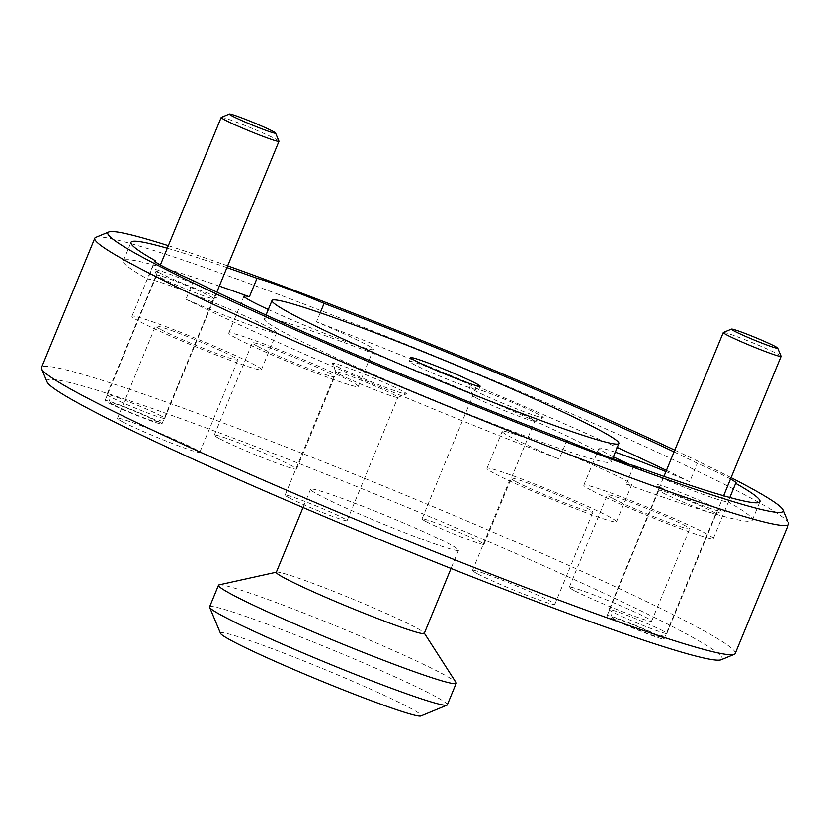 <?xml version="1.0" encoding="UTF-8"?>
<svg xmlns="http://www.w3.org/2000/svg" width="830" height="830" viewBox="0 0 830 830"><rect width="100%" height="100%" fill="white"/><g stroke="black" fill="none" stroke-linecap="round" stroke-linejoin="round"><path stroke-width="0.62" stroke-dasharray="4.15 3.11" d="M113.419 404.729A25.014 1.38 -157.6 0 1 110.39 402.789A25.014 1.38 -157.6 0 1 127.208 408.204A25.014 1.38 -157.6 0 1 153.591 419.741A25.014 1.38 -157.6 0 1 156.569 421.816A25.014 1.38 -157.6 0 1 138.569 415.768A25.014 1.38 -157.6 0 1 113.419 404.729M160.989 415.84A31.26 1.733 22.4 0 0 128.785 401.73A31.26 1.733 22.4 0 0 106.977 394.551A31.26 1.733 22.4 0 0 106.987 394.655A31.26 1.733 22.4 0 0 110.784 397.082A31.26 1.733 22.4 0 0 142.21 410.881A31.26 1.733 22.4 0 0 164.714 418.445A31.26 1.733 22.4 0 0 164.786 418.372A31.26 1.733 22.4 0 0 160.989 415.84M221.257 117.414A31.26 1.733 -157.6 0 1 243.761 124.977A31.26 1.733 -157.6 0 1 275.187 138.786A31.26 1.733 -157.6 0 1 278.973 141.204M615.507 619.782A25.014 1.38 -157.6 0 1 612.467 617.842A25.014 1.38 -157.6 0 1 629.285 623.268A25.014 1.38 -157.6 0 1 655.669 634.794A25.014 1.38 -157.6 0 1 658.647 636.88A25.014 1.38 -157.6 0 1 640.646 630.831A25.014 1.38 -157.6 0 1 615.507 619.782M663.066 630.904A31.26 1.733 22.4 0 0 630.862 616.794A31.26 1.733 22.4 0 0 609.064 609.604A31.26 1.733 22.4 0 0 609.075 609.718A31.26 1.733 22.4 0 0 612.862 612.135A31.26 1.733 22.4 0 0 644.288 625.945A31.26 1.733 22.4 0 0 666.791 633.508A31.26 1.733 22.4 0 0 666.874 633.435A31.26 1.733 22.4 0 0 663.066 630.904M723.345 332.477A31.26 1.733 -157.6 0 1 745.838 340.041A31.26 1.733 -157.6 0 1 777.264 353.839A31.26 1.733 -157.6 0 1 781.061 356.267M220.5 633.352A108.543 6.007 -157.6 0 1 271.026 648.261A108.543 6.007 -157.6 0 1 374.569 690.934A108.543 6.007 -157.6 0 1 420.903 715.958M447.297 704.867A128.557 7.107 22.4 0 0 389.28 674.261A128.557 7.107 22.4 0 0 269.46 624.98A128.557 7.107 22.4 0 0 209.585 606.886M227.648 265.859A365.159 20.2 22.4 0 0 168.334 245.701M95.761 237.422A375.16 20.75 -157.6 0 1 269.501 291.05A375.16 20.75 -157.6 0 1 788.407 522.91M47.03 381.862A365.159 20.2 -157.6 0 1 216.993 431.984A365.159 20.2 -157.6 0 1 565.334 575.564A365.159 20.2 -157.6 0 1 721.208 659.736M735.214 653.49A375.16 20.75 22.4 0 0 565.894 564.161A375.16 20.75 22.4 0 0 216.215 420.343A375.16 20.75 22.4 0 0 41.5 367.565M474.169 390.339A40.016 2.21 22.4 0 0 514.393 408.007A40.016 2.21 22.4 0 0 543.193 417.687A40.016 2.21 22.4 0 0 538.431 414.357A40.016 2.21 22.4 0 0 496.216 395.9A40.016 2.21 22.4 0 0 469.313 387.237A40.016 2.21 22.4 0 0 474.169 390.339M476.908 398.296A33.511 1.857 22.4 0 0 510.595 413.091A33.511 1.857 22.4 0 0 534.717 421.194A33.511 1.857 22.4 0 0 534.811 421.121A33.511 1.857 22.4 0 0 530.733 418.403A33.511 1.857 22.4 0 0 496.205 403.276A33.511 1.857 22.4 0 0 472.841 395.578A33.511 1.857 22.4 0 0 472.841 395.692A33.511 1.857 22.4 0 0 476.908 398.296M426.091 521.582A33.511 1.857 22.4 0 0 460.619 536.709A33.511 1.857 22.4 0 0 483.994 544.407A33.511 1.857 22.4 0 0 479.916 541.7A33.511 1.857 22.4 0 0 445.388 526.573A33.511 1.857 22.4 0 0 422.024 518.864A33.511 1.857 22.4 0 0 426.091 521.582M337.25 366.58A40.016 2.21 22.4 0 0 377.474 384.249A40.016 2.21 22.4 0 0 406.275 393.928A40.016 2.21 22.4 0 0 401.513 390.598A40.016 2.21 22.4 0 0 359.297 372.151A40.016 2.21 22.4 0 0 332.394 363.478A40.016 2.21 22.4 0 0 337.25 366.58M339.999 374.538A33.511 1.857 22.4 0 0 373.687 389.332A33.511 1.857 22.4 0 0 397.809 397.435A33.511 1.857 22.4 0 0 397.892 397.363A33.511 1.857 22.4 0 0 393.814 394.655A33.511 1.857 22.4 0 0 359.297 379.528A33.511 1.857 22.4 0 0 335.922 371.819A33.511 1.857 22.4 0 0 335.932 371.933A33.511 1.857 22.4 0 0 339.999 374.538M289.182 497.824A33.511 1.857 22.4 0 0 323.7 512.95A33.511 1.857 22.4 0 0 347.075 520.659A33.511 1.857 22.4 0 0 342.998 517.941A33.511 1.857 22.4 0 0 308.48 502.814A33.511 1.857 22.4 0 0 285.105 495.116A33.511 1.857 22.4 0 0 289.182 497.824M158.686 272.427A35.016 1.94 22.4 0 0 193.878 287.896A35.016 1.94 22.4 0 0 219.079 296.362A35.016 1.94 22.4 0 0 214.908 293.447A35.016 1.94 22.4 0 0 177.973 277.303A35.016 1.94 22.4 0 0 154.432 269.719A35.016 1.94 22.4 0 0 158.686 272.427M160.481 277.635A30.762 1.702 22.4 0 0 191.398 291.216A30.762 1.702 22.4 0 0 213.538 298.655A30.762 1.702 22.4 0 0 213.621 298.582A30.762 1.702 22.4 0 0 209.876 296.092A30.762 1.702 22.4 0 0 178.191 282.21A30.762 1.702 22.4 0 0 156.735 275.145A30.762 1.702 22.4 0 0 156.746 275.249A30.762 1.702 22.4 0 0 160.481 277.635M108.803 403.007A30.762 1.702 22.4 0 0 140.498 416.888A30.762 1.702 22.4 0 0 161.943 423.954A30.762 1.702 22.4 0 0 158.208 421.464A30.762 1.702 22.4 0 0 126.513 407.582A30.762 1.702 22.4 0 0 105.068 400.506A30.762 1.702 22.4 0 0 108.803 403.007M660.763 487.49A35.016 1.94 22.4 0 0 695.965 502.949A35.016 1.94 22.4 0 0 721.166 511.415A35.016 1.94 22.4 0 0 716.996 508.51A35.016 1.94 22.4 0 0 680.061 492.356A35.016 1.94 22.4 0 0 656.52 484.772A35.016 1.94 22.4 0 0 660.763 487.49M662.558 492.688A30.762 1.702 22.4 0 0 693.486 506.269A30.762 1.702 22.4 0 0 715.626 513.718A30.762 1.702 22.4 0 0 715.709 513.646A30.762 1.702 22.4 0 0 711.964 511.156A30.762 1.702 22.4 0 0 680.278 497.274A30.762 1.702 22.4 0 0 658.823 490.198A30.762 1.702 22.4 0 0 658.833 490.302A30.762 1.702 22.4 0 0 662.558 492.688M610.89 618.06A30.762 1.702 22.4 0 0 642.576 631.941A30.762 1.702 22.4 0 0 664.031 639.017A30.762 1.702 22.4 0 0 660.286 636.527A30.762 1.702 22.4 0 0 628.601 622.635A30.762 1.702 22.4 0 0 607.145 615.57A30.762 1.702 22.4 0 0 610.89 618.06M257.757 346.411A44.519 2.459 22.4 0 0 303.624 366.507A44.519 2.459 22.4 0 0 334.666 376.737A44.519 2.459 22.4 0 0 329.251 373.137A44.519 2.459 22.4 0 0 283.393 353.041A44.519 2.459 22.4 0 0 252.351 342.811A44.519 2.459 22.4 0 0 257.757 346.411M219.691 438.769A44.519 2.459 22.4 0 0 265.559 458.865A44.519 2.459 22.4 0 0 296.601 469.095A44.519 2.459 22.4 0 0 291.185 465.485A44.519 2.459 22.4 0 0 245.327 445.388A44.519 2.459 22.4 0 0 214.285 435.159A44.519 2.459 22.4 0 0 219.691 438.769M268.318 309.507A70.031 3.87 22.4 0 0 336.15 337.883A70.031 3.87 22.4 0 0 373.479 349.523A70.031 3.87 22.4 0 0 364.961 343.848A70.031 3.87 22.4 0 0 316.489 321.864A340.144 18.82 22.4 0 1 617.25 447.443M237.276 338.754A70.031 3.87 22.4 0 0 309.414 370.367A70.031 3.87 22.4 0 0 358.249 386.458A70.031 3.87 22.4 0 0 349.731 380.783A70.031 3.87 22.4 0 0 277.594 349.181A70.031 3.87 22.4 0 0 228.758 333.089A70.031 3.87 22.4 0 0 237.276 338.754M160.947 329.614A44.519 2.459 22.4 0 0 206.805 349.71A44.519 2.459 22.4 0 0 237.857 359.94A44.519 2.459 22.4 0 0 232.442 356.34A44.519 2.459 22.4 0 0 186.584 336.243A44.519 2.459 22.4 0 0 155.532 326.014A44.519 2.459 22.4 0 0 160.947 329.614M122.882 421.972A44.519 2.459 22.4 0 0 168.739 442.068A44.519 2.459 22.4 0 0 199.791 452.298A44.519 2.459 22.4 0 0 194.376 448.688A44.519 2.459 22.4 0 0 148.518 428.591A44.519 2.459 22.4 0 0 117.466 418.362A44.519 2.459 22.4 0 0 122.882 421.972M193.577 280.748L185.972 299.215A70.031 3.87 22.4 0 0 276.67 332.716A70.031 3.87 22.4 0 0 268.152 327.051A70.031 3.87 22.4 0 0 199.086 296.652A70.031 3.87 22.4 0 0 147.626 279.129L154.951 261.357M140.467 321.957A70.031 3.87 22.4 0 0 212.605 353.57A70.031 3.87 22.4 0 0 261.44 369.661A70.031 3.87 22.4 0 0 252.922 363.986A70.031 3.87 22.4 0 0 180.784 332.384A70.031 3.87 22.4 0 0 131.949 316.292A70.031 3.87 22.4 0 0 140.467 321.957M515.97 481.69A44.519 2.459 22.4 0 0 561.837 501.777A44.519 2.459 22.4 0 0 592.879 512.006A44.519 2.459 22.4 0 0 587.464 508.406A44.519 2.459 22.4 0 0 541.606 488.31A44.519 2.459 22.4 0 0 510.564 478.08A44.519 2.459 22.4 0 0 515.97 481.69M477.914 574.038A44.519 2.459 22.4 0 0 523.772 594.135A44.519 2.459 22.4 0 0 554.814 604.365A44.519 2.459 22.4 0 0 549.398 600.754A44.519 2.459 22.4 0 0 503.54 580.668A44.519 2.459 22.4 0 0 472.498 570.438A44.519 2.459 22.4 0 0 477.914 574.038M633.892 465.682L626.287 484.149A70.031 3.87 22.4 0 0 631.692 484.793A70.031 3.87 22.4 0 0 623.174 479.118A70.031 3.87 22.4 0 0 551.037 447.505A70.031 3.87 22.4 0 0 502.202 431.413A70.031 3.87 22.4 0 0 510.72 437.088A70.031 3.87 22.4 0 0 559.181 459.073L566.797 440.606M495.489 474.034A70.031 3.87 22.4 0 0 567.627 505.636A70.031 3.87 22.4 0 0 616.462 521.728A70.031 3.87 22.4 0 0 607.944 516.063A70.031 3.87 22.4 0 0 535.807 484.45A70.031 3.87 22.4 0 0 486.971 468.359A70.031 3.87 22.4 0 0 495.489 474.034M612.789 498.488A44.519 2.459 22.4 0 0 658.647 518.574A44.519 2.459 22.4 0 0 689.689 528.803A44.519 2.459 22.4 0 0 684.283 525.203A44.519 2.459 22.4 0 0 638.415 505.107A44.519 2.459 22.4 0 0 607.373 494.877A44.519 2.459 22.4 0 0 612.789 498.488M574.723 590.836A44.519 2.459 22.4 0 0 620.581 610.932A44.519 2.459 22.4 0 0 651.633 621.162A44.519 2.459 22.4 0 0 646.217 617.551A44.519 2.459 22.4 0 0 600.349 597.465A44.519 2.459 22.4 0 0 569.307 587.235A44.519 2.459 22.4 0 0 574.723 590.836M730.514 479.014A70.031 3.87 22.4 0 0 727.599 477.447A70.031 3.87 22.4 0 0 697.325 463.254A340.144 18.82 22.4 0 0 674.064 451.914M729.84 497.492L728.055 501.808A70.031 3.87 22.4 0 1 629.7 464.478M615.279 452.215A70.031 3.87 22.4 0 0 599.011 448.221A70.031 3.87 22.4 0 0 607.529 453.886A70.031 3.87 22.4 0 0 613.37 456.842M592.309 490.831A70.031 3.87 22.4 0 0 664.446 522.433A70.031 3.87 22.4 0 0 713.281 538.525A70.031 3.87 22.4 0 0 704.763 532.86A70.031 3.87 22.4 0 0 632.626 501.247A70.031 3.87 22.4 0 0 583.791 485.156A70.031 3.87 22.4 0 0 592.309 490.831M588.449 446.758A187.58 10.375 22.4 0 0 395.225 362.088A187.58 10.375 22.4 0 0 264.407 318.99A187.58 10.375 22.4 0 0 287.221 334.179A187.58 10.375 22.4 0 0 480.456 418.849A187.58 10.375 22.4 0 0 611.264 461.947A187.58 10.375 22.4 0 0 588.449 446.758M276.297 572.378A80.033 4.43 -157.6 0 1 276.66 572.15A80.033 4.43 -157.6 0 1 313.564 583.646A80.033 4.43 -157.6 0 1 424.182 632.958A80.033 4.43 -157.6 0 1 424.286 633.383M219.089 584.891A128.557 7.107 -157.6 0 1 278.372 603.337A128.557 7.107 -157.6 0 1 456.064 682.561M421.267 539.002A80.033 4.43 -157.6 0 1 346.67 508.323A80.033 4.43 -157.6 0 1 310.555 489.264A80.033 4.43 -157.6 0 1 347.822 500.521A80.033 4.43 -157.6 0 1 422.429 531.2A80.033 4.43 -157.6 0 1 458.544 550.259A80.033 4.43 -157.6 0 1 421.267 539.002M433.613 369.246A37.516 2.075 22.4 0 0 426.734 366.611A37.516 2.075 22.4 0 0 409.273 361.341A37.516 2.075 22.4 0 0 426.195 370.273A37.516 2.075 22.4 0 0 461.169 384.653A37.516 2.075 22.4 0 0 478.64 389.934A37.516 2.075 22.4 0 0 455.795 378.387M226.932 267.613A340.144 18.82 22.4 0 0 167.276 248.253M219.317 286.091A340.144 18.82 22.4 0 0 123.359 260.848A340.144 18.82 22.4 0 0 147.626 279.129M185.972 299.215A340.144 18.82 22.4 0 0 559.181 459.073M626.287 484.149A340.144 18.82 22.4 0 0 752.322 520.088A340.144 18.82 22.4 0 0 728.055 501.808M731.085 477.655A365.159 20.2 22.4 0 0 674.79 450.151M666.449 470.382A340.144 18.82 22.4 0 1 689.709 481.722L697.325 463.254M320.224 312.806L316.489 321.864M689.709 481.722A70.031 3.87 22.4 0 0 665.94 471.616M110.39 402.789L106.987 394.655M106.977 394.551L160.387 264.978M164.786 418.372L216.848 292.087M156.569 421.816L164.714 418.445M612.467 617.842L609.075 609.718M609.064 609.604L663.979 476.379M666.874 633.435L723.625 495.738M658.647 636.88L666.791 633.508M534.717 421.194L543.193 417.687M483.994 544.407L534.811 421.121M397.809 397.435L406.275 393.928M347.075 520.659L397.892 397.363M213.538 298.655L219.079 296.362M161.943 423.954L213.621 298.582M715.626 513.718L721.166 511.415M664.031 639.017L715.709 513.646M296.601 469.095L334.666 376.737M358.249 386.458L373.479 349.523M199.791 452.298L237.857 359.94M261.44 369.661L276.67 332.716M554.814 604.365L592.879 512.006M616.462 521.728L631.692 484.793M651.633 621.162L689.689 528.803M713.281 538.525L736.117 483.122M264.407 318.99L266.046 315.026M310.555 489.264L303.043 507.483M480.134 386.292L478.64 389.934M410.767 357.699L409.273 361.341M123.359 260.848L130.974 242.381M752.322 520.088L759.938 501.621M458.544 550.259L451.032 568.477M611.264 461.947L612.623 458.658M583.791 485.156L599.011 448.221M569.307 587.235L607.373 494.877M486.971 468.359L502.202 431.413M472.498 570.438L510.564 478.08M131.949 316.292L154.785 260.879M117.466 418.362L155.532 326.014M228.758 333.089L243.989 296.144M214.285 435.159L252.351 342.811M607.145 615.57L658.823 490.198M658.833 490.302L656.52 484.772M105.068 400.506L156.735 275.145M156.746 275.249L154.432 269.719M285.105 495.116L335.922 371.819M335.932 371.933L332.394 363.478M422.024 518.864L472.841 395.578M472.841 395.692L469.313 387.237"/><path stroke-width="1.25" d="M272.541 131.14A25.014 1.38 22.4 0 0 247.402 120.091A25.014 1.38 22.4 0 0 229.402 114.042A25.014 1.38 22.4 0 0 232.379 116.127A25.014 1.38 22.4 0 0 258.763 127.654A25.014 1.38 22.4 0 0 275.581 133.08A25.014 1.38 22.4 0 0 272.541 131.14M275.581 133.08L278.973 141.204A31.26 1.733 -157.6 0 1 278.984 141.318A31.26 1.733 -157.6 0 1 257.186 134.128A31.26 1.733 -157.6 0 1 224.982 120.018A31.26 1.733 -157.6 0 1 221.174 117.487A31.26 1.733 -157.6 0 1 221.257 117.414L229.402 114.042M774.629 346.193A25.014 1.38 22.4 0 0 749.49 335.154A25.014 1.38 22.4 0 0 731.489 329.105A25.014 1.38 22.4 0 0 734.457 331.18A25.014 1.38 22.4 0 0 760.84 342.717A25.014 1.38 22.4 0 0 777.658 348.133A25.014 1.38 22.4 0 0 774.629 346.193M777.658 348.133L781.061 356.267A31.26 1.733 -157.6 0 1 781.072 356.371A31.26 1.733 -157.6 0 1 759.263 349.191A31.26 1.733 -157.6 0 1 727.059 335.081A31.26 1.733 -157.6 0 1 723.262 332.55A31.26 1.733 -157.6 0 1 723.345 332.477L731.489 329.105M446.965 705.158L420.903 715.958A108.543 6.007 -157.6 0 1 370.637 700.437A108.543 6.007 -157.6 0 1 220.5 633.352L209.627 607.332A128.557 7.107 22.4 0 0 387.434 686.784A128.557 7.107 22.4 0 0 446.965 705.158A128.557 7.107 22.4 0 0 447.297 704.867L456.22 683.235A128.557 7.107 -157.6 0 1 396.346 665.141A128.557 7.107 -157.6 0 1 276.525 615.86A128.557 7.107 -157.6 0 1 218.508 585.254A128.557 7.107 -157.6 0 1 219.089 584.891L276.359 572.223M218.508 585.254L209.585 606.886A128.557 7.107 22.4 0 0 209.627 607.332M674.79 450.151A365.159 20.2 22.4 0 0 277.905 284.223A365.159 20.2 22.4 0 0 227.648 265.859M168.334 245.701A365.159 20.2 22.4 0 0 108.792 232.026A365.159 20.2 22.4 0 0 264.666 316.199A365.159 20.2 22.4 0 0 613.007 459.779A365.159 20.2 22.4 0 0 782.97 509.9A365.159 20.2 22.4 0 0 731.085 477.655M782.97 509.9L788.407 522.91A375.16 20.75 -157.6 0 1 788.5 524.197A375.16 20.75 -157.6 0 1 613.785 471.419A375.16 20.75 -157.6 0 1 264.106 327.591A375.16 20.75 -157.6 0 1 94.786 238.272A375.16 20.75 -157.6 0 1 95.761 237.422L108.792 232.026M734.239 654.331L721.208 659.736A365.159 20.2 -157.6 0 1 552.095 607.539A365.159 20.2 -157.6 0 1 47.03 381.862L41.593 368.842A375.16 20.75 22.4 0 0 560.499 600.713A375.16 20.75 22.4 0 0 734.239 654.331A375.16 20.75 22.4 0 0 735.214 653.49L788.5 524.197M94.786 238.272L41.5 367.565A375.16 20.75 22.4 0 0 41.593 368.842M674.064 451.914A340.144 18.82 22.4 0 0 324.105 303.396A70.031 3.87 22.4 0 0 257.01 278.309L249.394 296.787A70.031 3.87 22.4 0 0 243.989 296.144A70.031 3.87 22.4 0 0 252.507 301.819A70.031 3.87 22.4 0 0 268.318 309.507M167.276 248.253A340.144 18.82 22.4 0 0 130.974 242.381A340.144 18.82 22.4 0 0 155.241 260.651A70.031 3.87 22.4 0 0 154.785 260.879A70.031 3.87 22.4 0 0 163.303 266.544A70.031 3.87 22.4 0 0 193.577 280.748A340.144 18.82 22.4 0 0 566.797 440.606A70.031 3.87 22.4 0 0 633.892 465.682A340.144 18.82 22.4 0 0 759.938 501.621A340.144 18.82 22.4 0 0 735.671 483.34A70.031 3.87 22.4 0 0 736.117 483.122A70.031 3.87 22.4 0 0 730.514 479.014M735.671 483.34L729.84 497.492M613.37 456.842A70.031 3.87 22.4 0 0 629.7 464.478M596.065 428.29A187.58 10.375 22.4 0 0 402.841 343.62A187.58 10.375 22.4 0 0 272.022 300.512A187.58 10.375 22.4 0 0 294.837 315.711A187.58 10.375 22.4 0 0 488.061 400.371A187.58 10.375 22.4 0 0 618.879 443.479A187.58 10.375 22.4 0 0 596.065 428.29M451.032 568.477L424.286 633.383A80.033 4.43 -157.6 0 1 387.008 622.116A80.033 4.43 -157.6 0 1 312.412 591.437A80.033 4.43 -157.6 0 1 276.297 572.378L303.043 507.483M455.795 378.387A37.516 2.075 22.4 0 0 433.613 369.246M428.239 362.98A37.516 2.075 -157.6 0 1 463.202 377.36A37.516 2.075 -157.6 0 1 480.134 386.292A37.516 2.075 -157.6 0 1 462.663 381.012A37.516 2.075 -157.6 0 1 427.699 366.632A37.516 2.075 -157.6 0 1 410.767 357.699A37.516 2.075 -157.6 0 1 428.239 362.98M155.241 260.651L154.951 261.357M257.01 278.309A340.144 18.82 22.4 0 0 226.932 267.613M249.394 296.787A340.144 18.82 22.4 0 0 219.317 286.091M424.348 633.217L456.064 682.561A128.557 7.107 -157.6 0 1 456.22 683.235M666.449 470.382A340.144 18.82 22.4 0 0 617.25 447.443M324.105 303.396L320.224 312.806M665.94 471.616A70.031 3.87 22.4 0 0 615.279 452.215M160.387 264.978L221.174 117.487M216.848 292.087L278.984 141.318M663.979 476.379L723.262 332.55M723.625 495.738L781.072 356.371M266.046 315.026L272.022 300.512M612.623 458.658L618.879 443.479"/></g></svg>
